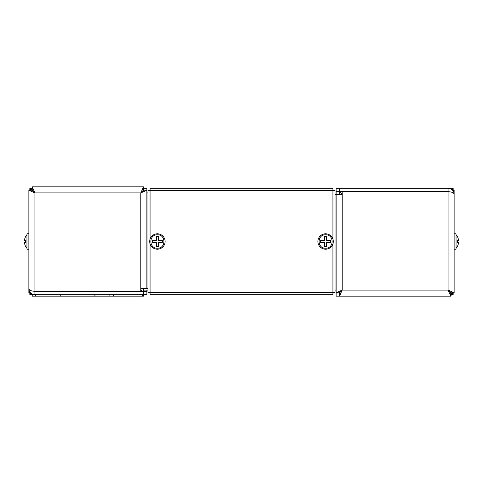 <?xml version="1.0" encoding="UTF-8"?>
<svg xmlns="http://www.w3.org/2000/svg" width="483" height="483" viewBox="0 0 483 483"><rect width="100%" height="100%" fill="white"/><g stroke="black" fill="none" stroke-linecap="round" stroke-linejoin="round"><path stroke-width="0.72" d="M44.442 186.855L45.342 186.855M53.848 186.855L54.754 186.855M73.519 186.855L72.492 186.855M35.428 186.855L32.24 186.855L32.24 190.042L34.921 192.91L32.053 190.23L28.865 190.23L28.865 288.599C29.083 290.229 31.105 291.122 34.921 291.279L140.819 291.279L140.819 288.599L146.874 288.599L146.874 190.23L140.819 192.91L143.499 190.042L143.499 186.855L32.24 186.855L34.921 192.91L28.865 190.23M146.874 294.66L143.686 294.66L143.686 291.472L146.874 291.472L146.874 294.66M336.126 290.09L335.057 290.09L335.057 292.535L332.932 292.535L332.932 294.66L150.068 294.66L150.068 292.535L147.943 292.535L147.943 290.09L143.686 290.09L143.686 291.472L34.921 291.472L34.921 294.66L143.686 294.66M143.499 188.34L146.874 188.34L146.874 190.23L143.686 190.23L140.819 192.91L143.499 186.855M150.068 239.133L150.068 190.465L147.943 190.465L147.943 192.91L146.874 192.91M146.874 288.599L147.943 288.599M34.921 291.472L33.695 291.195M28.865 190.465L28.865 292.535A2.125 2.125 0 0 0 30.99 294.66L34.921 294.66C31.099 294.334 29.077 292.318 28.865 288.599M33.798 291.243L34.535 291.261M332.932 239.133L332.932 190.465L150.068 190.465L150.068 188.34L332.932 188.34L332.932 190.465L335.057 190.465L335.057 194.401L336.126 194.401L336.126 292.77L342.181 290.09L339.501 292.958L336.126 292.958L336.126 296.145L396.471 296.145M335.057 292.535L335.057 190.465M147.943 190.465L147.943 292.535M150.068 294.66L332.932 294.66M30.314 292.535L28.877 292.77M32.24 189.402L30.99 189.402A1.063 1.063 0 0 0 29.952 190.23M32.24 188.34L30.99 188.34A2.125 2.125 0 0 0 28.877 190.23M29.928 292.535A1.063 1.063 0 0 0 30.99 293.598L31.498 293.598M143.499 294.66L143.499 296.145L32.24 296.145L32.24 294.66L32.24 296.145M60.761 296.145L60.761 294.66M29.952 292.77L30.526 292.77M142.714 296.145L142.714 294.66M142.231 291.472L140.819 290.09L142.165 291.472M143.686 290.09L143.686 288.599M146.874 291.472L146.874 290.09M448.079 296.145L407.103 296.145M447.572 296.145L450.76 296.145L450.76 292.958L448.079 290.09L454.135 292.77L454.135 194.401C453.917 192.747 451.895 191.854 448.079 191.721L342.181 191.721L342.181 194.401L336.126 194.401L336.126 191.721L339.314 191.721L342.181 194.401L339.501 191.528M339.314 191.721L339.314 194.401M452.058 294.66L450.76 295.524M333.306 241.5A7.71 7.71 0 0 1 325.596 249.21A7.71 7.71 0 0 1 317.892 241.5A7.71 7.71 0 0 1 325.596 233.79A7.71 7.71 0 0 1 333.306 241.5M325.596 234.78C334.26 234.364 334.272 248.63 325.602 248.22C316.945 248.642 316.914 234.376 325.596 234.78M324.534 240.437L324.534 236.604L326.659 236.604L326.659 240.437L330.493 240.437L330.493 242.563L326.659 242.563L326.659 246.396L324.534 246.396L324.534 242.563L320.7 242.563L320.7 240.437L324.534 240.437M165.108 241.5A7.71 7.71 0 0 1 157.404 249.21A7.71 7.71 0 0 1 149.694 241.5A7.71 7.71 0 0 1 157.404 233.79A7.71 7.71 0 0 1 165.108 241.5M157.404 234.78C166.067 234.364 166.074 248.63 157.404 248.22C148.746 248.642 148.716 234.376 157.404 234.78M156.341 240.437L156.341 236.604L158.466 236.604L158.466 240.437L162.3 240.437L162.3 242.563L158.466 242.563L158.466 246.396L156.341 246.396L156.341 242.563L152.507 242.563L152.507 240.437L156.341 240.437M26.951 241.5L26.951 249.21L28.865 249.21L28.865 233.79L26.951 233.79L26.951 241.5M24.15 240.431L25.514 236.604L24.15 240.437L25.514 240.437L25.514 242.563L24.15 242.563L25.514 246.396L24.15 242.569M25.514 242.297L25.514 240.969M336.126 188.34L339.314 188.34L339.314 191.528L336.126 191.528L336.126 188.34M339.314 191.528L448.079 191.528L448.079 188.34L339.314 188.34M339.314 292.77L336.126 292.77L339.314 292.77L342.181 290.09L339.501 296.145L450.76 296.145L448.079 290.09L450.947 292.77L454.135 292.77M454.135 290.09L454.135 194.401C453.923 190.682 451.901 188.666 448.079 188.34L452.01 188.34A2.125 2.125 0 0 1 454.135 190.465L454.135 292.535M448.079 191.528L449.202 191.757M448.097 191.721L448.979 191.745M339.501 296.145L339.501 292.958M452.686 190.465L454.135 190.465M453.072 190.465A1.063 1.063 0 0 0 452.01 189.402L451.502 189.402M450.76 293.598L452.01 293.598A1.063 1.063 0 0 0 453.048 292.77M450.76 294.66L452.01 294.66A2.125 2.125 0 0 0 454.123 292.77M456.049 249.21L454.135 249.21L456.049 249.21L456.049 233.79L454.135 233.79M458.85 240.437L457.486 236.604L458.85 240.431L457.486 240.437L457.486 242.563L458.85 242.563L457.486 246.396L458.85 242.563M457.486 241.228L457.486 242.297L457.486 241.228M34.921 291.279L34.921 192.91L140.819 192.91L140.819 288.599M146.874 190.23L143.686 190.23M332.932 243.867L332.932 292.535L150.068 292.535L150.068 243.867M113.59 294.66L113.59 296.145M35.428 294.66L35.428 296.145M109.08 296.145L109.08 294.66M94.046 296.145L94.046 294.66M448.079 191.721L448.079 290.09L342.181 290.09L342.181 194.401M94.976 294.66L94.976 296.145M26.951 234.78L25.514 236.489M26.951 248.22L25.514 246.511M456.049 234.78L457.486 236.489M456.049 248.22L457.486 246.511"/></g></svg>
